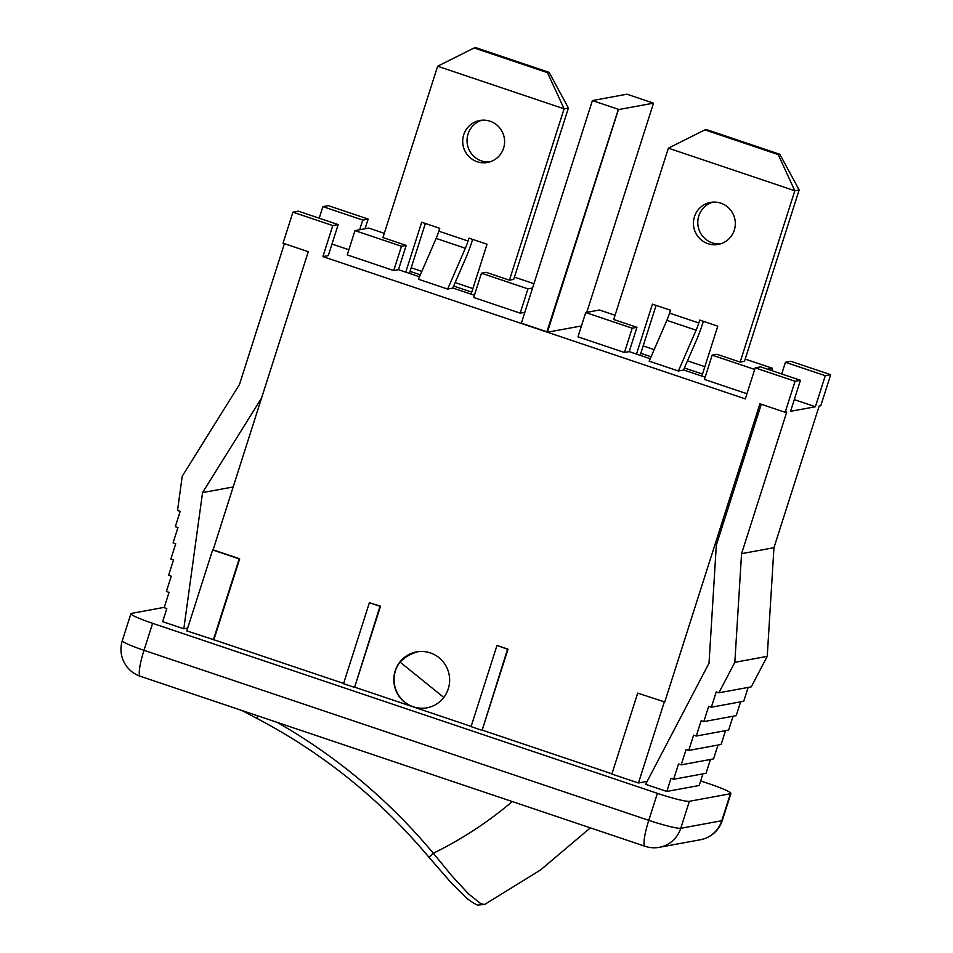 <?xml version="1.0" encoding="UTF-8"?>
<svg xmlns="http://www.w3.org/2000/svg" width="953" height="953" viewBox="0 0 953 953"><rect width="100%" height="100%" fill="white"/><g stroke="black" fill="none" stroke-linecap="round" stroke-linejoin="round"><path stroke-width="1.43" d="M546.879 331.775L521.351 323.174L592.397 100.565L618.378 109.321L546.796 332.025L322.888 256.607L332.788 225.587L292.94 212.162L298.337 211.161L338.184 224.586L332.788 225.587M586.75 312.358L653.52 103.15L626.955 94.204L592.397 100.565M354.659 687.173L380.009 606.311L369.383 602.725L380.497 606.215L354.659 687.173L471.139 726.4M482.182 730.117L507.532 649.255L497.383 645.586L508.009 649.172L482.182 730.117L611.945 773.824M637.7 693.105L664.753 701.968L637.7 693.105L611.874 774.05L638.439 782.997L664.277 702.051M741.565 553.669L734.834 662.323L767.236 656.355L773.955 547.701L741.565 553.669L786.773 412.006L785.153 412.304L759.91 403.81L664.753 701.968M785.153 412.304L795.052 381.283L755.205 367.858L760.601 366.857L800.449 380.283L795.052 381.283M581.437 325.95L547.379 332.228L745.306 398.89L755.205 367.858M547.379 332.228L618.414 109.619L617.842 109.416M343.616 683.444L213.853 639.749L239.691 558.792L213.115 549.845L308.272 251.687L283.029 243.194L292.94 212.162M413.102 706.852A28.447 27.911 79.6 0 1 416.568 651.9A28.447 27.911 79.6 0 1 448.279 688.816A28.447 27.911 79.6 0 1 413.102 706.852M653.52 103.15L618.414 109.619M704.851 366.691L687.482 360.842M654.163 349.62L643.168 345.915M472.891 288.568L455.141 282.588M421.834 271.367L411.208 267.793M790.835 361.294L830.694 374.72L825.286 375.708L785.439 362.283L790.835 361.294M773.955 547.701L819.163 406.038L820.783 405.74L830.694 374.72M338.184 224.586L328.285 255.618L322.888 256.607M794.278 399.629L815.387 406.74L790.549 411.315L800.449 380.283M348.869 249.757L331.978 244.063M705.137 377.197L683.539 369.931M650.22 358.709L629.183 351.621L624.465 352.491L577.971 336.826L585.726 312.548L599.485 310.011L615.054 315.252M640.809 353.289L651.078 356.744M684.385 367.965L702.492 374.064M746.938 393.744L704.434 379.425L712.177 355.135L716.906 354.266L740.147 362.092L744.472 361.306L799.15 189.969L779.84 154.279L706.518 129.584L704.898 129.882L778.22 154.577L794.826 190.755L668.375 148.168L704.898 129.882M410.076 271.355L420.344 274.809M453.652 286.031L471.759 292.13M524.817 312.298L520.183 313.144L473.689 297.491L481.444 273.201L486.161 272.332L509.414 280.158L513.727 279.372L568.417 108.034L549.107 72.345L475.785 47.65L474.165 47.948L547.487 72.642L564.093 108.821L437.63 66.233L474.165 47.948M474.403 295.263L452.794 287.985M419.487 276.775L398.449 269.687L393.72 270.557L347.237 254.892L354.981 230.614L368.751 228.077L384.309 233.318M369.383 602.725L343.545 683.682L354.171 687.256M496.894 645.681L471.068 726.627L481.694 730.212M213.365 639.832L239.203 558.887L212.638 549.941L186.8 630.886L213.853 639.749M629.183 351.621L636.938 327.332L632.208 328.201L585.726 312.548M624.465 352.491L632.208 328.201M668.375 148.168L613.696 319.505L636.938 327.332M514.441 277.144L533.942 283.708M532.572 288.009L527.938 288.866L481.444 273.201M520.183 313.144L527.938 288.866M437.63 66.233L382.951 237.571L406.204 245.397L401.475 246.267L354.981 230.614M398.449 269.687L406.204 245.397M393.72 270.557L401.475 246.267M745.175 359.078L772.442 368.263L767.475 369.18M771.692 370.598L772.442 368.263M754.693 369.454L712.177 355.135M781.71 373.969L785.439 362.283M815.387 406.74L825.286 375.708M328.308 205.645L368.156 219.071L362.759 220.06L322.9 206.634L328.308 205.645M365.059 228.756L368.156 219.071M359.662 229.744L362.759 220.06M319.219 218.201L322.9 206.634M734.834 662.323L718.884 692.807L716.227 691.914L711.343 707.221L708.687 706.328L703.802 721.624L701.146 720.73L696.262 736.038L693.605 735.144L688.721 750.44L686.065 749.546L681.181 764.854L678.524 763.961L673.64 779.256L670.983 778.363L666.802 791.455L645.622 784.319L709.02 663.193L716.322 545.164L761.292 404.275M767.236 656.355L751.274 686.839L718.884 692.807M748.153 687.423L743.733 701.253L711.343 707.221M740.612 701.825L736.192 715.655L703.802 721.624M733.071 716.239L728.652 730.069L696.262 736.038M725.531 730.641L721.111 744.472L688.721 750.44M717.99 745.055L713.583 758.886L681.181 764.854M710.45 759.458L706.042 773.288L673.64 779.256M702.909 773.872L699.204 785.486L666.802 791.455M647.158 781.4L638.439 782.997M187.693 628.075L183.822 628.789L202.548 492.606L233.187 486.971M284.411 243.658L239.441 384.547L182.237 476.202L177.532 510.474L180.188 511.38L175.304 526.675L177.961 527.569L173.077 542.876L175.733 543.77L170.849 559.066L173.506 559.971L168.621 575.267L171.278 576.16L166.394 591.468L169.05 592.361L164.166 607.669L166.823 608.562L162.641 621.654L183.822 628.789M202.548 492.606L261.563 398.044M164.273 607.347L131.454 613.398A28.447 2.633 17.7 0 0 130.918 613.696A28.447 2.633 17.7 0 0 152.623 623.333L657.391 793.349A28.447 2.633 17.7 0 0 689.364 801.306L730.391 793.742A28.447 2.633 17.7 0 0 730.927 793.444A28.447 2.633 17.7 0 0 709.223 783.807L700.658 780.924M257.381 718.598A7.112 1.084 -62.4 0 1 257.239 718.586A7.112 1.084 -62.4 0 1 257.727 715.822M590.348 827.859L540.506 870.006L484.458 904.564L480.705 903.635L468.471 893.854L451.674 875.593L433.305 853.245A7.112 0.679 140.2 0 0 429.195 857.545L452.103 883.836L467.935 899.227C474.106 903.575 477.56 905.517 478.299 905.052L485.208 904.326M443.788 697.441L400.046 662.085C405.156 656.891 411.231 653.401 418.272 651.638M400.046 662.085A28.447 27.911 -100.4 0 0 427.004 707.817M472.64 239.394L472.378 240.239A36.976 6.266 -71.4 0 1 465.374 259.025L452.735 288.128L447.648 289.069L465.362 248.256A14.224 2.406 108.6 0 0 468.054 241.026L468.971 238.155L487.043 244.242L471.104 294.155M405.752 272.141L421.691 222.228L439.75 228.315L438.833 231.186A14.224 2.406 -71.4 0 1 436.14 238.417L418.427 279.229L447.648 289.069M425.36 223.467L409.421 273.38M481.956 120.233A21.335 20.93 -100.4 0 0 489.639 161.962M463.718 134.778A21.335 20.93 79.6 0 1 504.232 137.697A21.335 20.93 79.6 0 1 487.507 162.475A21.335 20.93 79.6 0 1 463.718 134.778M549.107 72.345L547.487 72.642M509.414 280.158L564.093 108.821L568.417 108.034M703.385 321.328L703.111 322.174A36.976 6.266 -71.4 0 1 696.119 340.96L683.48 370.062L678.381 371.003L696.107 330.191A14.224 2.406 108.6 0 0 698.799 322.972L699.716 320.089L717.776 326.176L701.849 376.09M636.497 354.075L652.424 304.162L670.483 310.249L669.566 313.12A14.224 2.406 -71.4 0 1 666.874 320.351L649.16 361.163L678.381 371.003M656.093 305.401L640.166 355.314M712.701 202.167A21.335 20.93 -100.4 0 0 720.385 243.897M694.451 216.712A21.335 20.93 79.6 0 1 734.966 219.631A21.335 20.93 79.6 0 1 718.24 244.409A21.335 20.93 79.6 0 1 694.451 216.712M779.84 154.279L778.22 154.577M740.147 362.092L794.826 190.755L799.15 189.969M152.623 623.333L144.01 650.315A28.447 4.825 108.6 0 0 140.329 676.285L645.098 846.3A28.447 4.825 -71.4 0 1 648.779 820.33L144.01 650.315A28.447 2.633 -162.3 0 1 122.306 640.678A28.447 28.447 0 0 0 140.329 676.285M689.364 801.306L680.752 828.288A28.447 27.911 79.6 0 1 659.333 847.312L700.372 839.76A28.447 27.911 -100.4 0 0 721.778 820.724L680.752 828.288A28.447 2.633 -162.3 0 1 648.779 820.33L657.391 793.349M700.372 839.76A28.447 28.447 0 0 0 722.314 820.426A28.447 2.633 -162.3 0 1 721.778 820.724L730.391 793.742M512.261 801.556A389.694 382.367 79.6 0 1 433.305 853.245A576.005 565.177 -100.4 0 0 277.216 722.386M468.054 241.026L438.833 231.186M436.14 238.417L465.362 248.256M698.799 322.972L669.566 313.12M666.874 320.351L696.107 330.191M645.098 846.3A28.447 28.447 0 0 0 659.333 847.312M730.927 793.444L722.314 820.426M130.918 613.696L122.306 640.678M241.907 710.497L257.215 718.574M257.239 718.586C323.472 753.43 380.795 799.746 429.195 857.545"/></g></svg>
